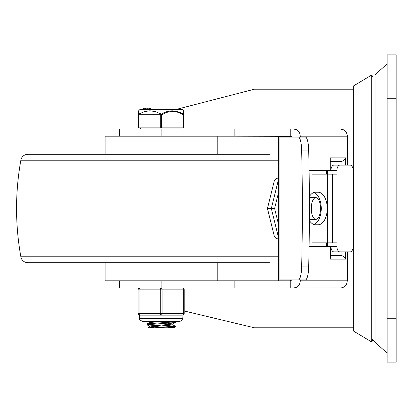 <?xml version="1.0" encoding="UTF-8"?>
<svg xmlns="http://www.w3.org/2000/svg" width="417" height="417" viewBox="0 0 417 417"><rect width="100%" height="100%" fill="white"/><g stroke="black" fill="none" stroke-linecap="round" stroke-linejoin="round"><path stroke-width="0.63" d="M396.15 362.144L396.15 54.856L387.112 54.856L387.112 362.144L396.15 362.144M281.97 279.901L281.97 280.803L289.909 280.803L275.043 280.803L275.043 288.032L340.924 287.985L343.254 287.318L345.229 285.916L346.631 283.941L347.345 280.803L300.349 280.803L299.661 283.941L298.311 285.916L296.409 287.318L293.386 288.032L340.116 288.032M184.215 310.978L254.417 327.798L353.647 327.798M353.647 89.202L254.417 89.202L177.569 109.082M292.208 137.099L290.774 136.312L290.774 128.968L340.116 128.968L343.254 129.682L345.766 131.689L346.631 133.059L347.298 135.389L347.345 165.116M340.116 128.968L234.86 128.968L234.86 136.197L290.774 136.312M289.909 280.803L292.208 279.901L287.667 279.901M275.043 128.968L275.043 136.197M278.702 136.197L278.702 280.803L234.86 280.803L234.86 288.032L275.043 288.032M293.386 128.968L296.409 129.682L298.833 131.689L299.959 133.81L300.349 137.099M330.248 170.543L330.248 157.887L330.248 170.543L309.091 170.543M345.641 165.116L345.641 157.887L344.161 160.144L341.831 161.41L330.446 161.504M330.446 255.496L341.831 255.59L344.161 256.856L345.641 259.113L345.641 251.884M330.248 246.457L330.248 259.113L330.446 246.457L309.091 246.457M341.043 255.496L341.043 251.884M341.043 165.116L341.043 161.504M312.02 246.457L312.02 242.845L336.92 242.845L336.92 170.543A5.421 3.044 -90 0 1 339.964 165.116L333.981 165.116A5.421 3.044 90 0 0 330.936 170.543L330.446 170.543M300.349 279.901L300.349 280.803M347.345 251.884L347.345 280.803M330.446 246.457L330.936 246.457A5.421 3.044 90 0 0 333.981 251.884L339.964 251.884A5.421 3.044 -90 0 1 336.92 246.457L336.92 242.845M327.559 246.457L327.559 242.845M327.559 174.155L327.559 170.543M119.596 136.197L119.596 128.968L234.86 128.968M293.386 288.032L290.774 288.032L290.774 280.688M161.134 128.968L161.134 136.197L234.86 136.197M234.86 288.032L161.134 288.032L161.134 280.803L234.86 280.803M161.134 288.032L119.596 288.032L119.596 280.803M353.647 208.5L353.647 85.845L371.724 74.997L371.724 342.003L353.647 331.155L353.647 208.5M336.92 174.155L312.02 174.155L312.02 170.543M305.364 279.901A14.459 3.341 -90 0 0 308.689 266.932A566.307 130.855 -90 0 0 308.689 150.068A14.459 3.341 -90 0 0 305.364 137.099L298.332 137.099A14.459 3.341 90 0 1 301.653 150.068A566.307 130.855 90 0 1 301.653 266.932A14.459 3.341 90 0 1 298.332 279.901L305.364 279.901M313.86 192.524A16.268 9.132 -90 0 1 321.267 208.5A16.268 9.132 -90 0 1 313.86 224.476M309.357 220.4A16.268 9.132 90 0 0 315.586 224.768L318.119 224.768A16.268 9.132 90 0 0 327.251 208.5A16.268 9.132 90 0 0 318.119 192.232L315.586 192.232A16.268 9.132 90 0 0 309.357 196.6M339.964 165.116L350.113 165.116A5.421 3.044 -90 0 1 353.157 170.543L353.157 246.457A5.421 3.044 -90 0 1 350.113 251.884L339.964 251.884M336.92 170.543L330.936 170.543L330.936 174.155M330.936 242.845L330.936 246.457L336.92 246.457M298.332 137.099L279.901 137.099L279.901 279.901L298.332 279.901M320.537 208.5A10.847 4.634 90 0 0 315.904 197.653A10.847 4.634 90 0 0 311.27 208.5A10.847 4.634 90 0 0 315.904 219.347A10.847 4.634 90 0 0 320.537 208.5M268.355 208.5L267.443 208.5L274.23 181.077L275.746 178.841L278.702 177.778M278.702 225.154L274.594 208.5L267.443 208.5L274.23 235.923L275.746 238.159L278.702 239.222M274.594 208.5L278.702 191.846M326.339 242.845L326.699 246.457M326.699 170.543L326.339 174.155M281.97 136.197L281.97 137.099M217.2 154.274L217.2 136.197L105.131 136.197L105.131 154.274M269.622 154.274L27.965 154.274A7.23 7.23 0 0 0 20.85 160.227A273.844 273.844 0 0 0 20.85 256.773A7.23 7.23 0 0 0 27.965 262.726L269.622 262.726M255.162 262.726L67.173 262.726M217.2 262.726L217.2 280.803L105.131 280.803L105.131 262.726M154.587 325.526L147.008 324.812L147.008 324.019L150.73 323.54L175.364 321.82L175.307 322.549L172.732 324.045L149.521 326.224L149.515 327.069M146.951 324.739L175.307 322.549M173.915 322.153L163.527 321.471M173.774 321.471L175.364 321.82M151.694 326.667L162.182 327.418M149.5 327.116L154.399 327.798L167.488 327.798L175.385 326.975M149.515 321.705L149.515 322.565M167.733 323.264L172.8 323.962M172.815 324.827L149.562 327.043L148.254 327.798L154.399 327.798M150.11 321.471L149.536 321.705M161.077 321.471L149.583 322.523L147.008 324.019M167.749 325.552L175.333 326.412L154.837 327.798L148.254 327.798M173.884 326.673L162.182 325.922M175.348 327.064L174.082 327.798L154.848 327.798M146.544 111.094L152.586 110.974M159.534 113.252L161.165 114.102A0.902 0.407 119.6 0 0 160.717 114.748L160.717 127.159L138.845 127.159L138.845 114.748A0.902 0.407 -119.6 0 1 138.746 114.102A0.902 0.813 180 0 0 138.392 114.748A0.902 0.813 180 0 1 138.746 114.102L138.663 110.776L138.392 111.417L138.392 127.159L138.392 114.748L161.619 114.748A0.902 0.407 -119.6 0 0 161.165 114.102L155.51 111.641L149.948 110.776L144.61 111.563L138.746 114.102M161.619 114.748L167.123 112.288L172.492 111.417L177.194 112.053L183.49 114.748L183.49 127.159L161.619 127.159L161.619 114.748M179.128 112.022L183.589 114.102A0.902 0.407 119.6 0 1 183.49 114.748L183.944 114.748L183.673 110.776L183.589 114.102L177.241 111.428L172.054 110.776L166.821 111.641L161.165 114.102M162.213 113.544L163.657 112.845M170.355 110.896L176.282 111.193M138.392 127.159L138.845 127.159A0.902 0.453 90 0 0 139.294 128.066A0.902 0.902 0 0 1 138.392 127.159A0.902 0.902 0 0 0 139.294 128.066A0.902 0.902 0 0 1 138.392 127.159A0.902 0.902 0 0 0 139.294 128.066L183.037 128.066A0.902 0.902 0 0 0 183.944 127.159L183.944 114.748A0.902 0.813 180 0 0 183.589 114.102A0.902 0.813 180 0 1 183.944 114.748L183.944 114.748M150.714 108.18L150.714 109.082L181.213 109.082L141.118 109.082L143.078 109.082L143.083 108.18L143.802 108.18L143.417 108.18L143.802 108.18L143.417 108.18L143.417 109.082L143.813 109.082L143.417 109.082L143.813 109.082L143.802 108.18L150.646 108.18L150.646 109.082L149.557 109.082L149.557 108.18M145.361 108.18L145.361 109.082L144.793 109.082L144.793 108.18M150.287 108.18L150.589 108.18L150.287 108.18M145.861 109.082L145.861 108.18M182.406 315.148A1.809 1.809 0 0 0 184.215 313.339L184.215 289.841A1.809 1.809 0 0 0 182.406 288.032A1.809 0.902 90 0 1 183.308 289.841L183.308 313.339A1.809 0.902 90 0 1 182.406 315.148L161.165 315.148A1.809 0.902 -90 0 0 162.072 313.339L162.072 289.841A1.809 0.902 -90 0 0 161.165 288.032A1.809 0.902 90 0 0 160.264 289.841L160.264 313.339A1.809 0.902 90 0 0 161.165 315.148L139.93 315.148A1.809 0.902 -90 0 1 139.023 313.339L139.023 289.841A1.809 0.902 -90 0 1 139.93 288.032A1.809 1.809 0 0 0 138.121 289.841L138.121 313.339A1.809 1.809 0 0 0 139.93 315.148A1.809 1.809 0 0 1 138.121 313.339L184.215 313.339M372.35 339.219L375.019 342.221L375.019 74.779L387.112 63.895M396.15 318.76L387.112 318.76M387.112 98.24L396.15 98.24M300.349 136.197L347.345 136.197M345.641 157.887L330.248 157.887M330.248 259.113L345.641 259.113M332.292 242.845L332.292 174.155M308.689 266.932L301.653 266.932M301.653 150.068L308.689 150.068M327.658 174.155L327.658 242.845M278.702 238.404L271.326 208.5L278.702 178.596M278.702 160.227L20.85 160.227M278.702 256.773L20.85 256.773M147.243 109.082L147.243 108.18M150.417 109.082L150.417 108.18M183.944 127.159A0.902 0.902 0 0 1 183.037 128.066A0.902 0.453 -90 0 0 183.49 127.159L183.944 127.159M161.165 128.066A0.902 0.453 -90 0 1 160.717 127.159L161.619 127.159A0.902 0.453 90 0 1 161.165 128.066M141.118 109.082L139.851 109.603L182.479 109.603L181.213 109.082M139.93 288.032A1.809 1.809 0 0 0 138.121 289.841L184.215 289.841A1.809 1.809 0 0 0 182.406 288.032M183.037 318.312L139.294 318.312L139.617 319.703L142.458 321.471L179.873 321.471L182.714 319.703L183.037 315.033M375.019 342.221L387.112 353.105M372.928 77.009L371.724 74.997M372.928 339.991L371.724 342.003M309.362 219.347L315.904 219.347M309.362 197.653L315.904 197.653M172.815 323.999L172.815 324.853M172.768 324.786L175.348 326.282M174.822 321.471L175.312 321.757M147.008 324.812L149.583 326.308M149.072 321.471L149.515 321.731M175.385 326.339L175.385 327.001M143.078 109.082L143.078 108.18M143.417 109.082L143.417 108.18M144.788 109.082L144.788 108.18M150.646 109.082L150.646 108.18M140.378 128.066L140.378 128.968M181.953 128.066L181.953 128.968M139.851 109.603L138.663 110.776M182.479 109.603L183.673 110.776M139.294 315.033L139.294 318.312"/></g></svg>

